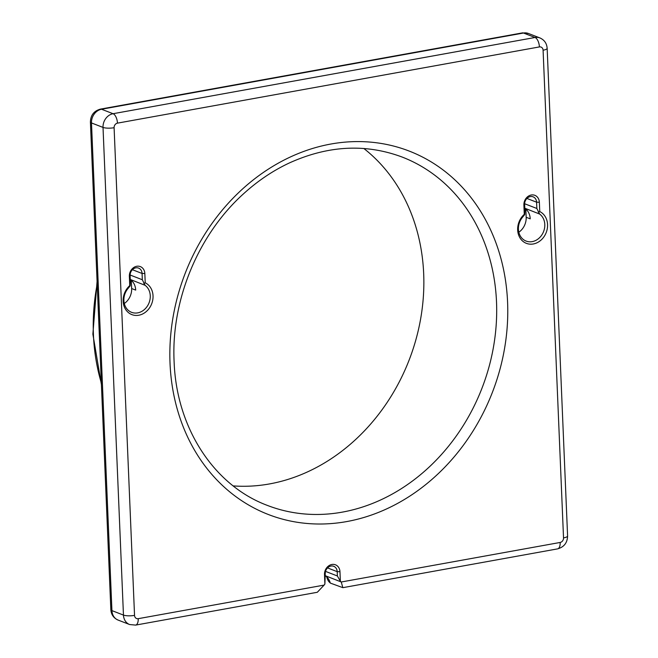 <?xml version="1.0" encoding="UTF-8"?>
<svg xmlns="http://www.w3.org/2000/svg" width="658" height="658" viewBox="0 0 658 658"><rect width="100%" height="100%" fill="white"/><g stroke="black" fill="none" stroke-linecap="round" stroke-linejoin="round"><path stroke-width="0.99" d="M341.157 581.935A15.224 12.872 -68.8 0 1 341.239 582.001L560.172 542.455A4.063 3.43 111.2 0 0 563.528 537.89L543.089 50.222A4.063 3.43 111.2 0 0 539.404 46.924L117.453 123.145A4.063 3.43 111.2 0 0 114.097 127.71L134.536 615.378A4.063 3.43 111.2 0 0 138.221 618.676L324.106 585.102A15.224 12.872 -68.8 0 1 324.188 585.003A8.118 6.86 111.2 0 0 324.896 584.049L324.501 574.524A8.932 7.551 -68.8 0 1 331.871 564.482A8.932 7.551 -68.8 0 1 339.972 571.736L340.367 581.253A8.118 6.86 111.2 0 0 341.157 581.935L325.323 575.717M129.758 285.621L129.363 276.327A8.932 7.551 -68.8 0 1 136.741 266.276A8.932 7.551 -68.8 0 1 144.834 273.531L145.229 282.825A17.256 14.583 -68.8 0 1 149.925 307.294A17.256 14.583 -68.8 0 1 127.159 311.407A17.256 14.583 -68.8 0 1 129.758 285.621L130.194 285.852L130.374 281.904L130.111 275.612A6.901 5.832 -68.8 0 1 138.583 268.094A6.901 5.832 -68.8 0 1 142.07 273.457L142.334 279.74L145.089 285.309L130.276 279.477M524.278 214.352L523.891 205.057A8.932 7.551 -68.8 0 1 531.261 195.007A8.932 7.551 -68.8 0 1 539.363 202.261L539.749 211.563A17.256 14.583 -68.8 0 1 544.454 236.033A17.256 14.583 -68.8 0 1 521.687 240.145A17.256 14.583 -68.8 0 1 524.278 214.352L524.714 214.59L524.903 210.634L524.64 204.35A6.901 5.832 -68.8 0 1 533.112 196.832A6.901 5.832 -68.8 0 1 536.591 202.187L536.854 208.479L539.618 214.047L524.796 208.216M539.618 214.047A15.224 12.872 111.2 0 1 542.924 233.064A15.224 12.872 111.2 0 1 526.104 241.067A15.224 12.872 111.2 0 1 522.649 217.107L524.714 214.59M143.732 283.409L145.229 282.825M145.089 285.309A15.224 12.872 111.2 0 1 148.395 304.325A15.224 12.872 111.2 0 1 131.584 312.328A15.224 12.872 111.2 0 1 128.121 288.377L130.194 285.852M131.304 280.292L131.649 288.541A15.224 12.872 -68.8 0 1 124.304 303.494M131.649 288.541L135.696 290.104A15.224 12.872 111.2 0 0 130.523 279.666M525.832 209.03L526.178 217.28A15.224 12.872 -68.8 0 1 518.825 232.225M363.841 148.494A186.765 157.862 -68.8 0 1 423.686 273.81A186.765 157.862 -68.8 0 1 233.179 485.892M526.178 217.28L530.225 218.843A15.224 12.872 111.2 0 0 525.051 208.405M538.26 212.139L539.749 211.563M326.705 576.852A8.118 3.858 -100.2 0 0 330.193 582.799M341.239 582.001L342.843 587.668L330.267 583.062A15.224 12.872 111.2 0 0 325.578 575.906M324.106 585.102L317.296 592.282L135.614 625.1A8.118 3.858 79.8 0 0 138.221 618.676M324.896 584.049L325.249 573.817A6.901 5.832 -68.8 0 1 333.721 566.299A6.901 5.832 -68.8 0 1 337.2 571.662L337.381 575.98L340.367 581.253M507.589 302.31A194.883 164.73 -68.8 0 1 346.725 521.572A194.883 164.73 -68.8 0 1 170.027 363.29A194.883 164.73 -68.8 0 1 330.9 144.028A194.883 164.73 -68.8 0 1 507.589 302.31M523.891 205.057L524.64 204.35M142.334 279.74L130.111 275.011M132.398 269.706L142.07 273.457L144.834 273.531M129.363 276.327L130.111 275.612M101.348 383.112A196.915 166.441 -68.8 0 1 93.42 334.618A196.915 166.441 -68.8 0 1 97.195 284.001M402.211 157.073A186.765 157.862 -68.8 0 1 496.519 302.014A186.765 157.862 -68.8 0 1 267.321 505.393C213.998 485.505 176.311 427.897 174.099 361.382C171.047 300.114 198.387 234.256 243.707 193.641C257.755 180.884 272.922 170.677 289.207 163.028C328.013 145.426 365.684 143.444 402.211 157.073M536.854 208.479L524.64 203.741M526.926 198.445L536.591 202.187L539.363 202.261M134.536 615.378A8.118 1.99 177.6 0 1 123.457 615.082L111.926 610.616A8.118 1.99 -2.4 0 1 110.848 609.686C111.21 614.605 113.62 618.068 118.078 620.066A12.181 10.298 -68.8 0 1 111.926 610.616L91.487 122.947A12.181 10.298 -68.8 0 1 101.546 109.244L523.497 33.023A12.181 10.298 -68.8 0 1 528.39 33.468L539.922 37.934A12.181 10.298 111.2 0 0 535.028 37.49L113.077 113.711A12.181 10.298 111.2 0 0 103.018 127.413L123.457 615.082A12.181 10.298 111.2 0 0 129.61 624.532L135.614 625.1M110.848 609.686L90.409 122.018A8.118 1.99 -2.4 0 0 91.487 122.947L103.018 127.413A8.118 1.99 177.6 0 0 114.097 127.71M90.409 122.018C90.615 115.216 93.962 110.914 100.427 109.121A8.118 3.858 79.8 0 1 101.546 109.244L113.077 113.711A8.118 3.858 -100.2 0 1 117.453 123.145M100.427 109.121L522.386 32.9A8.118 3.858 79.8 0 1 523.497 33.023L535.028 37.49A8.118 3.858 -100.2 0 1 539.404 46.924M337.381 575.98L325.529 571.391M327.536 567.912L337.2 571.662L339.972 571.736M324.501 574.524L325.249 573.817M560.172 542.455A8.118 3.858 79.8 0 1 557.573 548.879C564.038 547.086 567.385 542.784 567.591 535.982L547.152 48.314C546.79 43.395 544.38 39.932 539.922 37.934M563.528 537.89A8.118 1.99 -2.4 0 0 567.591 535.982M543.089 50.222A8.118 1.99 -2.4 0 0 547.152 48.314M101.414 384.634L92.877 334.149L97.088 281.394M522.386 32.9L528.39 33.468M342.843 587.668L557.573 548.879M118.078 620.066L129.61 624.532"/></g></svg>
